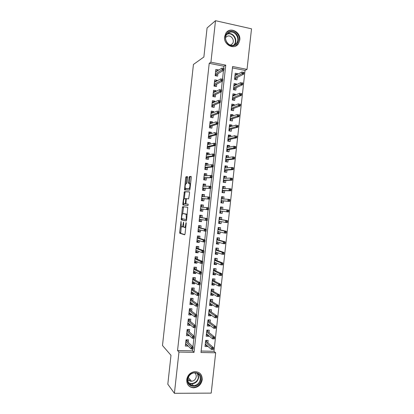 <?xml version="1.0" encoding="UTF-8"?>
<svg xmlns="http://www.w3.org/2000/svg" width="414" height="414" viewBox="0 0 414 414"><rect width="100%" height="100%" fill="white"/><g stroke="black" fill="none" stroke-linecap="round" stroke-linejoin="round"><path stroke-width="0.62" d="M181.047 221.433L179.666 232.259L179.821 233.299L184.67 234.785L185.058 233.879L186.217 223.327L186.098 222.587L185.674 224.6C185.41 226.51 184.996 227.488 184.442 227.54L183.806 227.25L183.583 222.044L183.117 223.984C182.859 225.863 182.455 226.825 181.917 226.877L181.306 226.603L181.047 221.433M239.773 40.034L238.262 43.946C234.06 50.244 223.348 44.691 224.579 36.742L225.93 33.053C230.075 26.403 241.051 32.033 239.773 40.034M202.223 379.731C201.245 384.57 198.409 387.261 193.711 387.809C188.996 387.375 186.662 384.668 186.719 379.679C187.604 375.094 190.254 372.414 194.668 371.632C199.714 371.788 202.234 374.484 202.223 379.731M187.609 177.59L187.438 176.633L186.057 176.706L185.679 177.684L184.509 189.928L189.591 190.119L189.99 189.136L191.278 177.409L191.102 176.431L189.358 176.53L188.422 182.47L188.505 183.392L189.695 183.593C190.166 185.798 189.891 187.506 188.867 188.717L185.353 188.505C184.892 186.372 185.156 184.696 186.145 183.48L186.688 183.474L187.071 182.496L187.609 177.59M174.408 393.3L167.81 384.197L170.992 355.31L162.485 345.499L193.441 64.449L203.874 57.003L207.078 27.945L215.508 20.7L251.515 28.814L247.029 69.386L232.59 66.509L200.987 352.495L215.673 352.79L211.207 393.124L174.408 393.3L178.957 352.055L194.042 352.355L225.759 65.148L210.928 62.198L215.508 20.7M223.71 68.269L223.938 66.235L209.225 63.321L177.549 350.544L178.957 352.055M209.225 63.321L210.928 62.198M182.76 206.622L182.388 207.549L181.228 219.839L186.191 220.957L186.585 220.025L187.78 207.336L182.76 206.622M182.786 203.947L184.406 191.666L189.4 191.858L189.576 192.862L188.629 198.849L186.579 198.684L186.191 199.636L185.922 203.864L188.189 204.206L187.977 205.551L182.947 204.94L182.786 203.947L183.723 204.05L183.775 203.6M237.569 74.282L237.636 73.682L235.349 74.877M237.636 73.682L235.245 73.216L234.562 79.395L236.953 79.85L237.217 77.444M236.42 84.684L236.497 83.964L234.164 85.077M236.497 83.964L234.107 83.514L233.424 89.688L235.814 90.133L236.078 87.747M235.266 95.091L235.359 94.247L232.973 95.277M235.359 94.247L232.968 93.807L232.285 99.986L234.681 100.411L234.94 98.046M234.117 105.487L234.226 104.525L231.762 105.472M234.226 104.525L231.83 104.105L231.147 110.279L233.543 110.688L233.801 108.344M232.968 115.889L233.087 114.802L230.551 115.656L231.509 115.827L231.447 116.396M233.087 114.802L230.691 114.399L230.008 120.572L232.409 120.966L232.663 118.642M231.819 126.286L231.954 125.075L229.428 125.809M231.954 125.075L229.553 124.686L228.87 130.86L231.271 131.243L231.524 128.935M230.67 136.677L230.815 135.352L228.305 135.958M230.815 135.352L228.414 134.974L227.736 141.148L230.137 141.516L230.386 139.228M229.522 147.073L229.682 145.619L227.188 146.106M229.682 145.619L227.281 145.262L226.598 151.436L228.999 151.783L229.252 149.516M228.373 157.465L228.544 155.892L226.065 156.249M228.544 155.892L226.142 155.545L225.459 161.719L227.866 162.05L228.114 159.804M227.224 167.851L227.41 166.159L224.942 166.392M227.41 166.159L225.004 165.833L224.326 172.001L226.727 172.317L226.975 170.092M226.075 178.237L226.277 176.426L223.824 176.535M226.277 176.426L223.87 176.11L223.187 182.279L225.594 182.584L225.837 180.375M224.926 188.624L225.138 186.688L222.701 186.673M225.138 186.688L222.732 186.393L222.054 192.557L224.46 192.846L224.704 190.657M223.777 199.005L224.005 196.95L221.583 196.81M224.005 196.95L221.599 196.666L220.916 202.834L223.327 203.108L223.565 200.94M222.634 209.37L222.872 207.212L220.46 206.948L219.782 213.106L222.194 213.365L219.787 213.029M222.194 213.365L222.427 211.254M221.278 221.635L221.055 223.622L218.67 223.162M221.495 219.643L221.738 217.469L219.327 217.215L218.644 223.379L221.055 223.622M220.129 232.011L219.922 233.879L217.547 233.294M220.362 229.92L220.605 227.726L218.188 227.488L217.51 233.651L219.922 233.879M218.985 242.387L218.789 244.131L216.429 243.422M219.223 240.192L219.472 237.978L217.055 237.76L216.372 243.918L218.789 244.131M217.836 252.757L217.655 254.382L215.311 253.549M218.09 250.465L218.338 248.229L215.922 248.027L215.239 254.186L217.655 254.382M216.688 263.128L216.522 264.629L214.193 263.671M216.957 260.732L217.205 258.481L214.783 258.289L214.105 264.448L216.522 264.629M215.544 273.499L215.389 274.875L213.07 273.799M215.818 271.004L216.072 268.727L213.65 268.557L212.972 274.715L215.389 274.875M214.395 283.864L214.261 285.122L211.952 283.916M214.685 281.266L214.938 278.974L212.517 278.819L211.839 284.972L214.261 285.122M213.251 294.23L213.127 295.368L210.835 294.038M213.552 291.534L213.805 289.22L211.383 289.075L210.7 295.234L213.127 295.368M212.108 304.59L211.994 305.61L209.758 304.181M212.413 301.796L212.672 299.462L210.25 299.332L209.567 305.491L211.994 305.61M210.959 314.95L210.861 315.846L208.718 314.355M211.28 312.052L211.538 309.703L209.117 309.589L208.433 315.742L210.861 315.846M209.815 325.311L209.727 326.087L207.668 324.529M210.146 322.309L210.41 319.944L207.983 319.846L207.3 325.999L209.727 326.087M208.672 335.666L208.599 336.323L206.607 334.698M209.013 332.566L209.277 330.181L206.85 330.098L206.167 336.246L208.599 336.323M188.23 342.337L188.505 339.873L186.015 339.801L185.327 346.026L187.816 346.088L187.852 345.747M189.374 331.961L189.648 329.513L187.159 329.43L186.471 335.656L188.96 335.728L189.012 335.252M190.523 321.574L190.792 319.153L188.303 319.054L187.614 325.28L190.104 325.368L190.171 324.757M191.666 311.193L191.936 308.792L189.452 308.673L188.763 314.899L191.247 315.007L191.33 314.257M192.815 300.807L193.079 298.427L190.595 298.292L189.907 304.523L192.391 304.642L192.489 303.757M193.959 290.416L194.223 288.056L191.739 287.911L191.051 294.142L193.535 294.276L193.648 293.252M195.108 280.024L195.367 277.69L192.888 277.525L192.199 283.756L194.678 283.911L194.808 282.746M196.257 269.633L196.51 267.32L194.031 267.139L193.343 273.375L195.822 273.54L195.967 272.241M197.4 259.242L197.654 256.949L195.18 256.752L194.492 262.983L196.971 263.169L197.126 261.731M198.549 248.845L198.803 246.573L196.324 246.361L195.636 252.597L198.115 252.799L198.285 251.22M199.698 238.443L199.946 236.197L197.473 235.97L196.785 242.206L199.258 242.423L199.45 240.705M200.847 228.047L201.09 225.816L198.622 225.578L197.933 231.814L200.402 232.047L200.609 230.189M201.996 217.645L202.239 215.435L199.765 215.182L199.077 221.418L201.551 221.666L201.768 219.674M203.145 207.238L203.383 205.054L200.914 204.78L200.226 211.021L202.694 211.285L202.932 209.153M204.299 196.738L204.532 194.668L202.063 194.383L201.375 200.624L203.843 200.899L204.086 198.704M205.463 186.212L205.675 184.282L203.212 183.982L202.518 190.223L204.987 190.518L205.23 188.298M206.622 175.686L206.824 173.896L204.356 173.575L203.667 179.816L206.136 180.131L206.384 177.891M207.787 165.16L207.968 163.504L205.504 163.168L204.816 169.414L207.279 169.74L207.533 167.479M208.951 154.629L209.117 153.113L206.653 152.761L205.965 159.007L208.428 159.349L208.682 157.061M210.11 144.098L210.265 142.721L207.802 142.354L207.114 148.6L209.577 148.957L209.831 146.649M211.275 133.567L211.409 132.325L208.951 131.942L208.263 138.188L210.721 138.561L210.98 136.232M212.439 123.03L212.558 121.923L210.1 121.525L209.412 127.776L211.87 128.164L212.128 125.809M213.598 112.489L213.707 111.526L211.249 111.112L210.56 117.359L213.019 117.767L213.282 115.387M214.762 101.953L214.856 101.125L212.403 100.69L211.709 106.941L214.167 107.366L214.431 104.965M215.927 91.411L216.004 90.718L213.552 90.273L212.858 96.524L215.316 96.964L215.58 94.542M217.091 80.865L217.153 80.311L214.7 79.85L214.012 86.102L216.465 86.557L216.734 84.114M177.549 350.544L192.51 350.855L192.707 349.033M192.95 346.839L193.892 338.336M194.13 336.163L195.072 327.634M195.31 325.482L196.252 316.933M196.49 314.8L197.437 306.231M197.669 304.114L198.617 295.524M198.849 293.428L199.802 284.816M200.029 282.741L200.981 274.104M201.209 272.05L202.167 263.392M202.389 261.358L203.346 252.675M203.569 250.661L204.532 241.962M204.754 239.965L205.717 231.24M205.934 229.268L206.902 220.522M207.114 218.566L208.082 209.794M208.299 207.864L209.267 199.087M209.484 197.142L210.447 188.38M210.664 186.414L211.632 177.668M211.849 175.686L212.817 166.956M213.034 164.953L213.997 156.244M214.219 154.22L215.182 145.531M215.404 143.482L216.362 134.814M216.594 132.744L217.547 124.091M217.78 122.001L218.732 113.374M218.965 111.262L219.917 102.646M220.15 100.514L221.102 91.924M221.34 89.771L222.287 81.196M222.525 79.022L223.472 70.463M218.256 70.318L218.302 69.904L215.849 69.428L215.161 75.679L217.609 76.15L217.883 73.682M201.147 351.036L213.966 351.305L245.041 70.421L232.43 67.922M207.88 342.823L208.144 340.417L205.717 340.349L205.033 346.497L207.466 346.554L207.528 346.021M222.872 207.212L220.46 206.943M245.041 70.421L247.029 69.386M213.966 351.305L215.673 352.79M192.51 350.855L194.042 352.355M223.938 66.235L225.759 65.148M207.466 346.554L205.535 344.862M187.816 346.088L186.072 344.376M188.96 335.728L187.159 334.093M190.104 325.368L188.235 323.8M191.247 315.007L189.307 313.507M192.391 304.642L190.362 303.214M193.535 294.276L191.403 292.91M194.678 283.911L192.412 282.607M195.822 273.54L193.457 272.334M196.971 263.169L194.59 262.103M198.115 252.799L195.718 251.872M199.258 242.423L196.847 241.641M200.402 232.047L197.975 231.405M201.551 221.666L199.108 221.169M203.383 205.054L200.914 204.785M202.694 211.285L200.236 210.928M204.532 194.668L202.042 194.544M205.675 184.282L203.176 184.302M206.824 173.896L204.304 174.056M207.968 163.504L205.437 163.809M209.117 153.113L206.565 153.558M210.265 142.721L207.699 143.306M211.409 132.325L208.832 133.054L209.97 133.23L209.893 133.95M212.558 121.923L210.115 122.751M213.707 111.526L211.368 112.437M214.856 101.125L212.594 102.123M216.004 90.718L213.805 91.804M217.153 80.311L215.006 81.48M218.302 69.904L216.196 71.156M181.994 226.882L182.869 226.97L183.511 226.36M184.52 227.545L185.762 227.488M181.249 226.515L180.701 233.336L184.856 234.634M182.113 218.685L182.238 219.984L186.336 220.874M183.64 206.741L182.662 213.702M181.627 217.893L181.736 218.608L186.036 219.508L186.31 218.856L186.171 214.276L182.972 213.572C182.434 213.665 182.036 214.643 181.777 216.501L181.627 217.893M187.195 214.478L185.922 214.09M183.883 213.665L186.885 214.188M184.328 198.57L184.97 192.727L184.033 192.619M189.503 191.936L185.348 191.775L184.97 192.727M188.013 205.546L182.947 204.94M184.499 198.513C183.511 199.688 183.252 201.359 183.728 203.543L185.063 203.817L185.446 202.87L185.72 198.663L184.499 198.513M183.723 204.05L183.888 205.044M186.481 188.758L185.576 188.655M190.031 188.753L186.517 188.763M190.595 183.635L189.508 183.443M191.247 176.597L190.316 176.649L189.922 177.642L189.426 183.438M185.431 188.593L185.431 190.005M187.578 176.794L186.993 176.825L186.616 177.803L185.984 183.537M205.22 344.852L206.193 344.857M206.684 340.375L206.545 341.679M205.639 341.043L206.612 341.069L206.348 341.514L205.587 341.493M213.35 349.452L213.469 348.391L212.465 348.365L212.346 349.426L213.35 349.452L211.451 349.447L211.657 347.548L213.458 347.589L206.348 341.514M212.465 348.365L205.504 342.238M212.346 349.426L211.451 349.447L205.303 344.081M213.458 347.589L213.469 348.391M186.46 344.386L185.508 344.365M185.938 340.505L187.092 340.536L187.169 339.837M187.019 341.188L187.092 340.536L186.812 340.986L185.886 340.96M193.074 349.002L193.193 347.931L192.168 347.905L192.049 348.976L193.074 349.002L191.185 349.002L185.601 343.548M192.049 348.976L191.185 349.002L191.397 347.072L193.24 347.118L186.812 340.986M192.168 347.905L185.808 341.685M193.193 347.931L193.24 347.118M200.93 379.452C200.293 388.399 186.243 388.441 187.532 379.4C188.235 370.359 202.275 370.504 200.93 379.452M187.884 379.229C187.842 383.235 189.721 385.403 193.519 385.724C197.25 385.268 199.507 383.121 200.278 379.271C200.293 375.1 198.296 372.936 194.285 372.791C190.735 373.397 188.603 375.545 187.884 379.229M190.833 374.127L189.498 375.41M194.466 372.781C195.781 373.697 196.371 375.022 196.236 376.75C195.698 379.436 194.125 380.947 191.516 381.278C189.866 381.268 188.66 380.538 187.899 379.1M187.64 384.394C189.027 386.417 190.973 387.442 193.473 387.463C198.13 386.919 200.945 384.249 201.913 379.452C202.146 376.776 201.339 374.613 199.491 372.962M188.784 380.295L190.3 379.855M234.51 45.405C226.856 48.738 221.309 34.388 229.294 31.78C236.994 28.566 242.387 42.787 234.51 45.405M229.304 32.427L226.717 34.455C223.017 39.221 228.807 47.419 234.127 45.033L236.575 43.165C240.436 38.507 234.759 30.062 229.304 32.427M225.62 37.472L227.302 36.23C231.126 34.559 235.136 40.463 232.435 43.749L230.531 45.142M235.488 46.151L237.915 44.117C242.728 38.352 235.695 27.836 228.906 30.765L226.593 32.225M226.147 41.038L227.591 43.289M206.343 334.688L207.326 334.579M207.818 330.129L207.668 331.5M206.762 330.874L207.735 330.91L207.471 331.345L206.715 331.319M214.519 338.859L214.638 337.798L213.64 337.767L213.52 338.828L214.519 338.859L212.62 338.875L212.827 336.97L214.628 337.022L207.471 331.345M213.64 337.767L206.638 332.012M213.52 338.828L212.62 338.875L206.436 333.85M214.628 337.022L214.638 337.798M207.466 324.519L208.465 324.297M208.951 319.882L208.791 321.316M207.885 320.705L208.858 320.746L208.594 321.171L207.838 321.14M215.694 328.266L215.808 327.205L214.809 327.169L214.69 328.23L215.694 328.266L213.79 328.297L213.997 326.392L215.797 326.455L208.594 321.171M214.809 327.169L207.766 321.776M214.69 328.23L213.79 328.297L207.564 323.619M215.797 326.455L215.808 327.205M208.589 314.35L209.556 314.392L209.603 314.014M210.084 309.636L209.919 311.137M209.013 310.536L209.981 310.583L209.717 310.997L208.961 310.966M216.864 317.667L216.983 316.606L215.984 316.565L215.865 317.626L216.755 317.792L214.959 317.714L215.171 315.81L216.967 315.887L209.717 310.997M215.984 316.565L208.899 311.545M215.865 317.626L214.959 317.714L208.697 313.388M216.967 315.887L216.983 316.606M209.712 304.181L210.685 304.228L210.736 303.726M211.218 299.384L211.047 300.947M210.136 300.362L211.104 300.414L210.845 300.823L210.089 300.787M218.038 307.069L218.152 306.008L217.153 305.962L217.039 307.022L217.924 307.219L216.129 307.131L216.341 305.227L218.137 305.32L210.845 300.823M217.153 305.962L210.033 301.309M217.039 307.022L216.129 307.131L209.826 303.151M218.137 305.32L218.152 306.008M187.749 334.108L186.647 334.077M187.071 330.217L188.23 330.253L188.313 329.466M188.158 330.884L188.23 330.253L187.946 330.693L187.024 330.662M194.259 338.274L194.378 337.203L193.354 337.172L193.234 338.248L194.207 338.347L192.365 338.295L186.745 333.198M193.234 338.248L192.365 338.295L192.577 336.365L194.42 336.422L187.946 330.693M193.354 337.172L186.947 331.335M194.378 337.203L194.42 336.422M188.95 323.732L187.78 323.784M188.21 319.924L189.364 319.97L189.457 319.101M189.296 320.576L189.364 319.97L189.084 320.4L188.158 320.364M195.444 327.552L195.563 326.475L194.539 326.439L194.42 327.515L195.392 327.645L193.55 327.583L187.884 322.842M194.42 327.515L193.55 327.583L193.762 325.652L195.605 325.72L189.084 320.4M194.539 326.439L188.091 320.979M195.563 326.475L195.605 325.72M190.098 313.31L188.919 313.491M189.343 309.631L190.497 309.682L190.606 308.73M190.435 310.267L190.497 309.682L190.217 310.107L189.296 310.065M196.629 316.819L196.748 315.747L195.724 315.706L195.605 316.777L196.572 316.948L194.73 316.87L189.027 312.487M195.605 316.777L194.73 316.87L194.942 314.94L196.785 315.023L190.217 310.107M195.724 315.706L189.234 310.624M196.748 315.747L196.785 315.023M191.247 302.888L191.206 303.255L190.052 303.198M190.481 299.338L191.635 299.394L191.749 298.354M191.573 299.959L191.635 299.394L191.356 299.808L190.435 299.762M197.814 306.091L197.933 305.014L196.909 304.968L196.79 306.039L197.752 306.246L195.915 306.158L190.171 302.132M196.79 306.039L195.915 306.158L196.127 304.228L197.964 304.316L191.356 299.808M196.909 304.968L190.378 300.269M197.933 305.014L197.964 304.316M210.84 294.007L211.808 294.059L211.875 293.438M212.351 289.132L212.17 290.763M211.259 290.188L212.227 290.245L211.968 290.649L211.212 290.602M219.208 296.471L219.327 295.41L218.328 295.353L218.209 296.414L219.094 296.647L217.298 296.548L217.51 294.644L219.301 294.747L211.968 290.649M218.328 295.353L211.161 291.068M218.209 296.414L217.298 296.548L210.959 292.91M219.301 294.747L219.327 295.41M192.401 292.46L192.344 292.967L191.19 292.9M191.615 289.039L192.769 289.107L192.893 287.978M192.712 289.645L192.769 289.107L192.489 289.51L191.568 289.458M198.999 295.358L199.118 294.282L198.094 294.225L197.975 295.301L198.937 295.539L197.095 295.441L191.315 291.772M197.975 295.301L197.095 295.441L197.312 293.51L199.15 293.614L192.489 289.51M198.094 294.225L191.522 289.909M199.118 294.282L199.15 293.614M211.963 283.828L212.931 283.89L213.013 283.15M213.484 278.881L213.298 280.573M212.387 280.014L213.35 280.076L213.096 280.469L212.341 280.423M220.383 285.867L220.502 284.806L219.503 284.744L219.384 285.805L220.264 286.074L218.468 285.965L218.68 284.056L220.476 284.17L213.096 280.469M219.503 284.744L212.294 280.832M219.384 285.805L218.468 285.965L212.092 282.674M220.476 284.17L220.502 284.806M213.086 273.654L214.054 273.721L214.152 272.857M213.65 268.562L214.618 268.634L214.426 270.383M213.51 269.835L214.478 269.907L214.219 270.29L213.464 270.238M221.557 275.263L221.671 274.203L220.678 274.135L220.558 275.196L221.557 275.263L221.433 275.496L219.643 275.377L219.85 273.468L221.645 273.592L214.219 270.29M220.678 274.135L213.427 270.59M220.558 275.196L219.643 275.377L213.22 272.433M221.645 273.592L221.671 274.203M214.214 263.475L215.182 263.547L215.29 262.564M214.778 258.383L215.741 258.46L215.549 260.189M215.43 258.341L215.741 258.46M214.633 259.656L215.601 259.733L215.342 260.106L214.592 260.049M214.395 262.207L220.812 264.784L221.024 262.88L214.561 260.344M221.847 263.521L221.733 264.582L222.727 264.655L222.846 263.594L221.847 263.521L221.024 262.88L222.815 263.014L215.342 260.106M222.727 264.655L222.603 264.919L220.812 264.784L221.733 264.582M222.815 263.014L222.846 263.594M215.337 253.296L216.305 253.373L216.424 252.271M215.901 248.203L216.869 248.286L216.677 249.994M216.124 248.043L216.869 248.286M215.761 249.476L216.724 249.554L216.47 249.921L215.72 249.859M215.782 252.043L215.477 252.022M223.902 254.046L224.021 252.985L223.022 252.902L222.908 253.968L223.902 254.046L223.772 254.341L221.982 254.191L222.194 252.286L223.984 252.436L216.47 249.921M223.022 252.902L222.194 252.286L215.689 250.097M222.908 253.968L221.982 254.191L215.487 251.945M223.984 252.436L224.021 252.985M216.465 243.111L217.428 243.194L217.562 241.973M217.029 238.019L217.992 238.107L217.805 239.794M217.045 237.848L217.992 238.107M216.884 239.292L217.852 239.38L217.598 239.737L216.843 239.67M217.324 241.9L216.605 241.838M225.076 243.437L225.195 242.376L224.197 242.288L224.083 243.349L225.076 243.437L224.942 243.758L223.156 243.598L223.369 241.693L225.154 241.854L217.598 239.737M224.197 242.288L223.369 241.693L216.822 239.851M224.083 243.349L223.156 243.598L216.62 241.698M225.154 241.854L225.195 242.376M193.55 282.032L193.478 282.674L192.324 282.602M192.753 278.741L193.907 278.813L194.037 277.603M193.85 279.331L193.907 278.813L193.628 279.212L192.707 279.15M200.185 284.62L200.304 283.549L199.279 283.486L199.165 284.558L200.117 284.832L198.28 284.723L192.458 281.411M199.165 284.558L198.28 284.723L198.492 282.793L200.329 282.907L193.628 279.212M199.279 283.486L192.665 279.548M200.304 283.549L200.329 282.907M193.892 268.438L195.041 268.52L195.185 267.232L194.031 267.149M194.699 271.605L194.616 272.381L193.462 272.298M194.989 269.017L195.041 268.52L194.766 268.909L193.845 268.841M201.37 273.882L201.489 272.81L200.469 272.738L200.35 273.814L201.302 274.125L199.465 274.001L193.602 271.051M200.35 273.814L199.465 274.001L199.677 272.07L201.514 272.2L194.766 268.909M200.469 272.738L193.809 269.183M201.489 272.81L201.514 272.2M195.025 258.134L196.179 258.222L196.319 256.939L195.17 256.846M196.319 256.939L196.039 256.82M195.853 261.172L195.75 262.083L194.601 262M196.127 258.698L196.179 258.222L195.9 258.605L194.984 258.533M202.555 263.144L202.674 262.072L201.654 261.995L201.535 263.066L202.555 263.144L202.482 263.418L200.65 263.278L194.746 260.685M201.535 263.066L200.65 263.278L200.862 261.348L202.694 261.488L195.9 258.605M201.654 261.995L194.953 258.817M202.674 262.072L202.694 261.488M196.164 247.831L197.312 247.924L197.457 246.641L196.303 246.542M197.457 246.641L196.779 246.402M197.002 250.734L196.888 251.79L195.739 251.691M196.195 250.434L195.879 250.408M197.266 248.379L197.312 247.924L197.038 248.296L196.122 248.219M203.745 252.405L203.864 251.329L202.839 251.246L202.72 252.317L203.745 252.405L203.667 252.7L201.83 252.556L195.889 250.315M202.72 252.317L201.83 252.556L202.048 250.625L203.879 250.775L197.038 248.296M202.839 251.246L202.048 250.625L196.096 248.452M203.864 251.329L203.879 250.775M197.302 237.522L198.451 237.626L198.591 236.337L197.442 236.234M198.591 236.337L197.468 236.011M198.156 240.301L198.027 241.486L196.873 241.388M197.711 240.161L197.017 240.099M198.404 238.055L198.451 237.626L198.177 237.988L197.261 237.905M204.93 241.662L205.049 240.586L204.03 240.493L203.911 241.569L204.93 241.662L204.847 241.988L203.015 241.828L197.033 239.949M203.911 241.569L203.015 241.828L203.227 239.897L205.065 240.058L198.177 237.988M204.03 240.493L203.227 239.897L197.24 238.081M205.049 240.586L205.065 240.058M217.588 232.927L218.556 233.015L218.695 231.742L217.728 231.654M218.152 227.835L219.115 227.928L218.934 229.599M218.162 227.721L219.115 227.928M218.012 229.108L218.975 229.201L218.721 229.553L217.971 229.48M226.251 232.823L226.365 231.762L225.371 231.669L225.257 232.73L226.251 232.823L226.116 233.17L224.326 233.004L224.538 231.095L226.323 231.266L218.721 229.553M225.371 231.669L224.538 231.095L217.955 229.604M225.257 232.73L224.326 233.004L217.754 231.447M226.323 231.266L226.365 231.762M198.441 227.214L199.589 227.322L199.729 226.034L198.58 225.925M199.729 226.034L198.596 225.775M198.156 229.791L199.305 229.899L199.16 231.188L198.011 231.079M199.543 227.731L199.589 227.322L199.315 227.679L198.399 227.591M206.115 230.914L206.234 229.837L205.215 229.744L205.096 230.815L206.115 230.914L206.032 231.271L198.177 229.579M205.096 230.815L204.2 231.1L204.412 229.165L206.244 229.34L199.315 227.679M205.215 229.744L204.412 229.165L198.384 227.71M206.234 229.837L206.244 229.34M218.716 222.737L219.679 222.835L219.818 221.562L218.856 221.464M219.28 217.645L220.243 217.743L220.062 219.399M219.285 217.588L220.243 217.743M219.135 218.918L220.103 219.016L219.85 219.363L219.099 219.285M227.426 222.209L227.54 221.148L226.546 221.045L226.432 222.111L227.426 222.209L227.286 222.587L225.501 222.406L225.713 220.496L227.498 220.678L219.85 219.363M226.546 221.045L225.713 220.496L219.089 219.353M226.432 222.111L225.501 222.406L218.887 221.195M227.498 220.678L227.54 221.148M199.574 216.9L200.723 217.019L200.868 215.73L199.719 215.611M200.868 215.73L199.729 215.539M199.294 219.482L200.443 219.596L200.298 220.885L199.15 220.771M200.681 217.407L200.723 217.019L200.454 217.366L199.538 217.272M207.305 220.165L207.424 219.089L206.405 218.985L206.286 220.062L207.305 220.165L207.217 220.553L199.32 219.203M206.286 220.062L205.385 220.367L205.598 218.437L207.43 218.623L200.454 217.366M206.405 218.985L205.598 218.437L199.527 217.334M207.424 219.089L207.43 218.623M219.839 212.553L220.807 212.651L220.947 211.378L219.984 211.275M221.366 207.564L220.403 207.455L221.366 207.564L221.19 209.194M220.983 211.068L220.947 211.378L220.791 211.042M220.264 208.728L221.226 208.837L220.978 209.168L220.222 209.086L228.668 210.089L220.978 209.168M228.6 211.595L228.714 210.529L227.721 210.421L227.607 211.487L228.6 211.595L228.456 211.999L220.02 210.943M227.607 211.487L226.67 211.802L226.882 209.898L227.721 210.421M228.668 210.089L228.714 210.529M202.006 205.427L200.857 205.297L202.006 205.427L201.861 206.715L200.712 206.591M200.428 209.168L201.577 209.293L201.437 210.581L200.288 210.457M201.411 208.951L201.577 209.293L201.613 208.982M201.82 207.078L201.861 206.715L201.592 207.052L200.676 206.953M208.49 209.417L208.609 208.34L207.59 208.232L207.471 209.308L208.49 209.417L208.402 209.831L200.469 208.827M207.471 209.308L206.57 209.634L206.783 207.704L208.615 207.9L201.592 207.052M207.59 208.232L206.783 207.704L200.671 206.964M208.609 208.34L208.615 207.9M220.967 202.389L221.93 202.467L220.967 202.358M221.531 197.266L222.494 197.374L222.323 198.906M222.111 200.826L221.93 202.467M221.392 198.539L222.354 198.648L222.163 198.896M221.148 200.723L221.899 200.811L222.07 201.194L221.107 201.085M229.775 200.976L229.889 199.91L228.895 199.796L228.782 200.862L229.775 200.976L229.63 201.406L227.845 201.204L228.057 199.294L221.355 198.844M228.895 199.796L228.057 199.294L229.837 199.501L229.889 199.91M228.782 200.862L227.845 201.204L221.154 200.686M229.63 201.406L221.899 200.811M201.851 196.272L203 196.407L203.145 195.118L201.996 194.984M201.421 200.179L202.575 200.272L201.427 200.143M202.575 200.272L202.715 198.984L201.566 198.855M201.608 198.487L202.524 198.591L202.715 198.984L202.756 198.611M202.524 198.591L209.582 199.108L201.613 198.451M208.661 198.549L209.675 198.663L209.794 197.587L208.78 197.473L208.661 198.549L207.756 198.896L207.968 196.966L201.82 196.583M208.78 197.473L207.968 196.966L209.8 197.178L209.794 197.587M209.582 199.108L209.675 198.663M222.085 192.251L223.058 192.282L222.095 192.168M222.66 187.071L223.622 187.19L223.462 188.598M223.239 190.621L223.058 192.282M222.52 188.344L223.374 188.598M222.277 190.523L223.027 190.616L223.198 191.009L222.235 190.895M230.95 190.352L231.064 189.291L230.075 189.172L229.956 190.233L230.95 190.352L230.8 190.813L229.02 190.595L229.227 188.691L222.489 188.587M230.075 189.172L229.227 188.691L231.012 188.908L231.064 189.291M229.956 190.233L229.02 190.595L222.287 190.43M230.8 190.813L223.027 190.616M202.989 185.958L204.138 186.098L204.278 184.81L203.134 184.67M202.555 189.938L203.709 189.964L202.565 189.824M203.709 189.964L203.854 188.675L202.705 188.536M202.746 188.163L203.662 188.277L203.854 188.675L203.895 188.277M203.662 188.277L210.767 188.38L202.756 188.075M209.846 187.785L210.866 187.909L210.985 186.833L209.965 186.709L209.846 187.785L208.941 188.163L209.153 186.228L202.963 186.207M209.965 186.709L209.153 186.228L210.985 186.45L210.985 186.833M210.767 188.38L210.866 187.909M223.208 182.113L224.181 182.093L223.224 181.974M223.783 176.876L224.745 177.001L224.605 178.289L223.643 178.149M224.367 180.411L224.181 182.093M223.405 180.323L224.155 180.421L224.326 180.82L223.363 180.701M232.125 179.733L232.238 178.667L231.25 178.543L231.131 179.604L232.125 179.733L231.969 180.219L230.189 179.992L230.401 178.082L223.622 178.325M231.25 178.543L230.401 178.082L232.182 178.31L232.238 178.667M231.131 179.604L230.189 179.992L223.42 180.173M231.969 180.219L224.155 180.421M205.277 175.759L205.416 174.496L204.273 174.351M203.683 179.692L204.847 179.655L203.704 179.51M204.847 179.655L204.992 178.367L203.843 178.217M204.128 175.639L205.137 175.769M203.885 177.839L204.801 177.953L204.992 178.367L205.039 177.948M204.801 177.953L211.952 177.658L203.905 177.694M211.036 177.021L212.051 177.156L212.17 176.079L211.156 175.945L211.036 177.021L210.126 177.42L210.343 175.489L204.107 175.826M211.156 175.945L210.343 175.489L212.165 175.722L212.17 176.079M211.952 177.658L212.051 177.156M224.326 171.97L225.309 171.903L224.347 171.779M224.911 166.676L225.873 166.811L225.744 167.981M225.495 170.206L225.309 171.903M224.771 167.955L225.273 168.022M224.533 170.118L225.283 170.221L225.449 170.63L224.492 170.501M233.299 169.103L233.413 168.043L232.425 167.908L232.306 168.974L233.299 169.103L233.144 169.621L231.364 169.383L231.576 167.473L224.761 168.063M232.425 167.908L231.576 167.473L233.356 167.717L233.413 168.043M232.306 168.974L231.364 169.383L224.554 169.911M233.144 169.621L225.283 170.221M225.889 161.776L226.437 161.714L225.475 161.579M226.039 156.482L227.001 156.616L226.882 157.667M226.629 159.99L226.437 161.714M225.661 159.913L226.406 160.021L226.577 160.441L225.614 160.306M234.474 158.479L234.593 157.418L233.599 157.273L233.48 158.339L234.474 158.479L234.314 159.023L232.539 158.774L232.746 156.859L225.894 157.801M233.599 157.273L232.746 156.859L234.526 157.118L234.593 157.418M233.48 158.339L232.539 158.774L225.687 159.649M234.314 159.023L226.406 160.021M227.389 151.55L226.603 151.379M227.167 146.277L228.124 146.421L228.026 147.353M227.757 149.78L227.565 151.519M226.789 149.708L227.534 149.816L227.705 150.246L226.743 150.106M235.649 147.85L235.768 146.789L234.779 146.639L234.66 147.705L235.649 147.85L235.488 148.424L233.708 148.16L233.92 146.251L227.027 147.539M234.779 146.639L233.92 146.251L235.701 146.515L235.768 146.789M234.66 147.705L226.825 149.387M235.488 148.424L227.534 149.816M228.295 136.077L229.252 136.227L229.165 137.034M228.885 139.565L228.694 141.293M227.917 139.497L228.663 139.611L228.833 140.051L227.871 139.901M236.824 137.22L236.943 136.154L235.954 135.999L235.835 137.065L236.824 137.22L236.663 137.821L234.883 137.546L235.095 135.632L228.161 137.272M235.954 135.999L236.943 136.154M235.835 137.065L227.959 139.12M236.663 137.821L228.663 139.611M229.423 125.872L230.381 126.027L230.303 126.715M230.013 129.344L229.832 131.01M229.046 129.287L229.791 129.406L229.956 129.851L228.999 129.696M238.003 126.586L238.117 125.52L237.129 125.359L237.015 126.425L238.003 126.586L237.833 127.217L236.058 126.927L236.27 125.018L229.299 127.005M237.129 125.359L238.117 125.52M237.015 126.425L229.092 128.852M237.833 127.217L229.791 129.406M231.141 119.128L230.965 120.728M230.174 119.072L230.919 119.196L231.084 119.651L230.127 119.491M239.178 115.951L239.297 114.885L238.309 114.719L238.19 115.785L239.178 115.951L239.007 116.608L237.232 116.308L237.445 114.399L230.432 116.732M238.309 114.719L239.297 114.885M238.19 115.785L230.231 118.58M239.007 116.608L230.919 119.196M231.68 105.456L232.637 105.622L232.585 106.072M232.275 108.908L232.104 110.445M231.302 108.861L232.047 108.985L232.213 109.451L231.255 109.286M240.353 105.311L240.472 104.25L239.483 104.074L239.364 105.14L240.353 105.311L240.182 106L238.407 105.689L238.619 103.774L231.571 106.46M239.483 104.074L240.472 104.25M239.364 105.14L231.364 108.308M240.182 106L232.047 108.985M232.808 95.246L233.765 95.422L233.729 95.748M233.403 98.682L233.242 100.157M232.43 98.641L233.18 98.775L233.341 99.246L232.383 99.075M241.533 94.671L241.647 93.611L240.663 93.429L240.544 94.495L241.533 94.671L241.357 95.391L239.582 95.065L239.794 93.155L232.704 96.183M240.663 93.429L241.647 93.611M240.544 94.495L232.497 98.035M241.357 95.391L233.18 98.775M233.936 85.036L234.867 85.419M234.536 88.456L234.381 89.869M233.563 88.425L234.308 88.56L234.469 89.041L233.512 88.865M242.707 84.032L242.827 82.971L241.838 82.779L241.724 83.845L242.707 84.032L242.526 84.777L240.757 84.44L240.969 82.526L233.838 85.91M241.838 82.779L242.827 82.971M241.724 83.845L233.636 87.758M242.526 84.777L234.308 88.56M235.064 74.82L236.011 75.089M235.664 78.23L235.514 79.576M234.691 78.205L235.437 78.344L235.597 78.836L234.645 78.65M243.887 73.387L244.001 72.326L243.018 72.129L242.899 73.195L243.887 73.387L243.701 74.158L241.931 73.811L242.143 71.901L234.976 75.633M243.018 72.129L244.001 72.326M242.899 73.195L234.769 77.48M243.701 74.158L235.437 78.344M206.431 165.31L206.555 164.182L205.411 164.027M204.956 169.429L205.986 169.342L204.842 169.186M205.986 169.342L206.131 168.053L204.982 167.898M205.266 165.321L205.763 165.383M205.028 167.51L205.939 167.634L206.131 168.053L206.177 167.608M205.939 167.634L213.138 166.925L211.316 166.682L205.049 167.308M212.227 166.257L213.241 166.397L213.36 165.321L212.346 165.181L212.227 166.257L211.316 166.682L211.528 164.746L205.256 165.44M212.346 165.181L211.528 164.746L213.35 164.995L213.36 165.321M213.138 166.925L213.241 166.397M207.585 154.857L207.693 153.868L206.55 153.703M206.627 159.1L205.981 158.867M207.124 159.028L207.269 157.734L206.125 157.579M206.167 157.18L207.083 157.31L207.269 157.734L207.321 157.273M207.083 157.31L214.323 156.197L212.501 155.938L206.193 156.927M213.412 155.493L214.431 155.633L214.55 154.557L213.531 154.417L213.412 155.493L212.501 155.938L212.713 154.003L206.4 155.053M213.531 154.417L212.713 154.003L214.535 154.262L214.55 154.557M214.323 156.197L214.431 155.633M208.739 144.403L208.832 143.549L207.688 143.379M208.102 148.74L207.119 148.543M208.263 148.709L208.408 147.42L207.264 147.255M207.305 146.851L208.221 146.986L208.408 147.42L208.459 146.934M208.221 146.986L215.508 145.459L213.686 145.19L207.342 146.54M214.602 144.724L215.616 144.874L215.735 143.798L214.721 143.642L214.602 144.724L213.686 145.19L213.898 143.254L207.549 144.667M214.721 143.642L213.898 143.254L215.72 143.529L215.735 143.798M215.508 145.459L215.616 144.874M209.406 138.359L209.546 137.101L208.402 136.925M208.449 136.517L209.36 136.656L209.546 137.101L209.603 136.594M209.36 136.656L216.693 134.726L214.871 134.441L208.485 136.149M215.792 133.95L216.807 134.11L216.926 133.034L215.911 132.873L215.792 133.95L214.871 134.441L215.089 132.506L208.692 134.281M215.911 132.873L216.926 133.034M216.693 134.726L216.807 134.11M211.047 123.491L211.114 122.911L209.97 122.725M210.555 127.957L210.685 126.782L209.541 126.596M209.587 126.182L210.498 126.327L210.685 126.782L210.742 126.249M210.498 126.327L217.878 123.988L216.061 123.693L209.634 125.758M216.983 123.175L217.997 123.341L218.116 122.265L217.102 122.099L216.983 123.175L216.061 123.693L216.274 121.757L209.841 123.889M217.102 122.099L218.116 122.265M217.878 123.988L217.997 123.341M212.201 113.027L212.253 112.587L211.109 112.396M211.704 117.55L211.823 116.458L210.679 116.267M210.726 115.842L211.642 115.998L211.823 116.458L211.885 115.904M211.642 115.998L219.068 113.25L217.246 112.939L210.783 115.366M218.173 112.401L219.187 112.572L219.301 111.495L218.292 111.325L218.173 112.401L217.246 112.939L217.459 111.004L210.99 113.498M218.292 111.325L219.301 111.495M219.068 113.25L219.187 112.572M213.355 102.568L213.391 102.263L212.247 102.061M212.853 107.138L212.962 106.134L211.823 105.937M211.87 105.508L212.78 105.663L212.962 106.134L213.029 105.56M212.78 105.663L220.253 102.506L218.437 102.186L211.927 104.975M219.363 101.621L220.372 101.803L220.491 100.726L219.482 100.545L219.363 101.621L218.437 102.186L218.649 100.25L212.134 103.102M219.482 100.545L220.491 100.726M220.253 102.506L220.372 101.803M214.514 92.105L213.391 91.727M214.002 96.726L214.105 95.805L212.962 95.603M213.008 95.163L213.919 95.329L214.105 95.805L214.167 95.21M213.919 95.329L221.438 91.763L219.622 91.432L213.075 94.578M220.553 90.842L221.562 91.028L221.681 89.952L220.672 89.766L220.553 90.842L219.622 91.432L219.834 89.496L213.282 92.705M220.672 89.766L221.681 89.952M221.438 91.763L221.562 91.028M215.668 81.636L214.53 81.392M215.151 86.314L215.244 85.481L214.105 85.268M214.152 84.823L215.063 84.989L215.244 85.481L215.311 84.86M215.063 84.989L222.623 81.015L220.812 80.673L214.224 84.177M221.744 80.062L222.753 80.254L222.872 79.177L221.863 78.981L221.744 80.062L220.812 80.673L221.024 78.738L214.431 82.303M221.863 78.981L222.872 79.177M222.623 81.015L222.753 80.254M216.682 71.249L215.673 71.053M216.299 75.897L216.382 75.146L215.244 74.929M215.296 74.479L216.201 74.649L216.382 75.146L216.455 74.51M216.201 74.649L223.814 70.266L221.997 69.909L215.373 73.775M222.934 69.278L223.943 69.474L224.062 68.398L223.053 68.201L222.934 69.278L221.997 69.909L222.209 67.974L215.575 71.907M223.053 68.201L224.062 68.398M223.814 70.266L223.943 69.474M181.161 222.101L180.789 222.064M186.222 223.275L185.824 223.239M183.65 222.68L183.267 222.644M183.505 224.021L183.117 223.984M186.072 224.636L185.674 224.6M180.763 233.387L179.821 233.299M180.607 232.347L179.666 232.259M182.238 219.984L181.296 219.891M182.082 218.97L181.141 218.871M183.33 207.647L182.388 207.549M186.631 219.565L186.036 219.508M186.709 218.892L186.31 218.856M186.864 217.459L186.466 217.417M183.919 213.671L182.972 213.572M185.348 191.775L184.406 191.666M185.979 203.916L185.063 203.817M185.829 202.917L185.446 202.87M186.191 199.646L185.808 199.605M186.507 198.704L185.638 198.606M189.829 188.831L188.867 188.717M189.374 182.59L188.422 182.47M189.922 177.642L188.965 177.523M190.316 176.649L189.358 176.53M185.368 189.126L184.432 189.017M186.616 177.803L185.679 177.684M186.993 176.825L186.057 176.706M197.892 373.713L198.637 377.47C197.871 381.284 195.636 383.411 191.936 383.861L188.499 382.769M188.261 382.241C191.589 385.336 197.949 382.174 198.285 377.304L197.411 373.418M227.079 33.984L227.374 33.865C232.787 31.516 238.417 39.879 234.593 44.489L234.138 45.028M233.594 45.204C238.371 41.198 232.973 31.733 227.27 34.202L226.717 34.45M238.262 43.946L237.817 44.241M193.711 387.809L193.426 387.463M180.701 233.336L179.759 233.248M182.17 219.932L181.228 219.839M187.133 214.374L186.171 214.276M186.466 198.746L185.72 198.663M183.811 204.987L182.869 204.883M190.585 183.702L189.695 183.593M188.934 183.443L188.505 183.392M185.079 189.995L184.509 189.928M191.516 381.278L188.292 377.516M191.936 383.861L193.519 385.724M191.837 385.517L189.855 383.162M234.117 45.038L236.575 43.165M232.435 43.749L230.432 45.11"/></g></svg>
